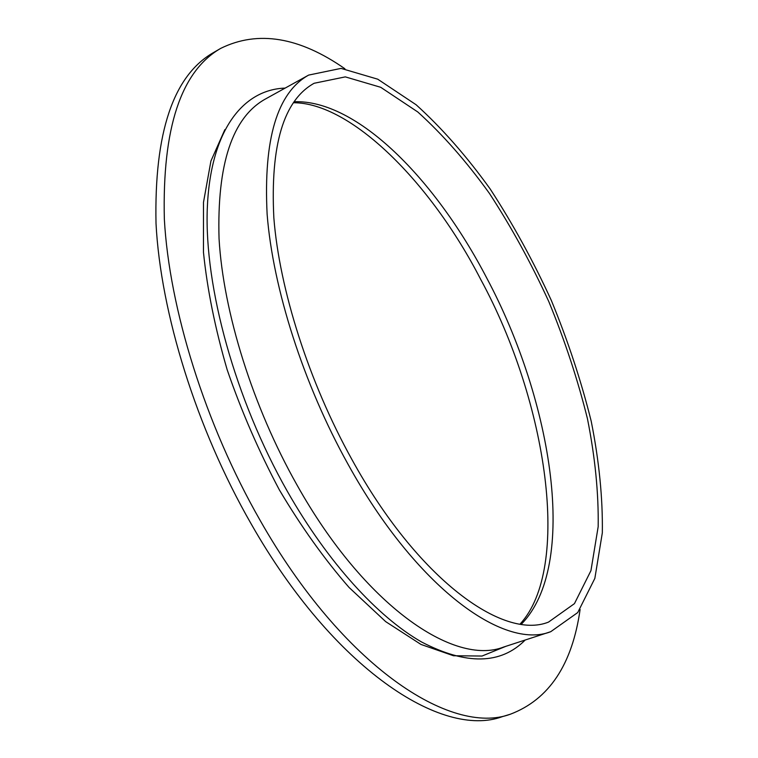 <?xml version="1.0" encoding="UTF-8"?>
<svg xmlns="http://www.w3.org/2000/svg" width="758" height="758" viewBox="0 0 758 758"><rect width="100%" height="100%" fill="white"/><g stroke="black" fill="none" stroke-linecap="round" stroke-linejoin="round"><path stroke-width="1.14" d="M580.107 609.46C572.281 664.577 549.048 699.492 510.39 714.207L502.213 716.689C442.17 738.879 333.681 669.02 251.144 523.863C196.445 428.592 160.639 312.997 156.015 223.487C154.168 132.593 173.288 75.639 213.377 52.643L220.768 48.351C257.881 30.112 299.268 36.915 344.918 68.77M510.39 714.207C450.849 736.264 342.72 665.979 260.079 520.282C205.314 424.651 169.271 308.724 164.344 219.081C162.184 128.074 180.991 71.157 220.768 48.351M347.969 464.133C303.333 383.936 272.871 288.059 267.119 214.135C263.396 138.951 277.239 92.609 308.648 75.089L341.043 68.391L377.721 79.183L416.114 104.756C441.848 128.036 466.549 156.12 490.208 189.017C512.863 223.837 533.244 260.989 551.35 300.481C567.884 340.645 581.168 380.886 591.202 421.202C599.123 460.93 602.837 498.148 602.326 532.846L594.85 578.373L577.729 612.559L550.744 631.689C503.852 650.383 415.981 587.526 347.969 464.133M351.958 459.594C308.847 382.004 279.427 289.348 273.846 217.83C270.218 145.062 283.634 100.217 314.115 83.276L345.326 76.88L380.706 87.293L417.8 111.985C442.681 134.488 466.587 161.672 489.516 193.527C511.479 227.267 531.235 263.291 548.801 301.589C564.843 340.541 577.719 379.559 587.431 418.634C595.096 457.121 598.678 493.136 598.176 526.687L590.946 570.651L574.45 603.633L548.489 622.11C502.961 640.387 417.734 579.131 351.958 459.594M224.861 129.637L210.923 161.028L203.495 202.339L203.466 252.338C207.247 289.385 215.149 328.517 227.154 369.714C241.414 411.168 258.829 451.256 279.408 489.971C301.333 526.886 324.566 559.385 349.078 587.469L385.68 621.626L420.984 644.442L453.483 655.746L482.031 656.04L505.88 646.318M525.199 640.017C500.83 664.605 466.274 665.249 421.543 641.969C377.797 616.974 327.835 562.569 287.216 491.108C235.056 399.229 204.357 286.912 207.275 208.725C210.279 130.348 242.958 89.51 285.131 88.099M308.648 75.089L265.347 99.052C232.346 117.471 216.911 164.031 219.053 238.704C223.316 312.05 252.622 406.43 296.975 484.959C364.522 605.784 454.279 666.453 503.7 647.029L550.744 631.689M294.076 101.714C357.34 99.573 435.651 179.883 486.636 277.826C552.98 402.024 578.714 565.667 521.333 624.204M520.102 624.024C571.532 568.396 547.74 402.583 480.714 279.437C430.734 182.157 350.802 102.529 293.365 102.737"/></g></svg>
